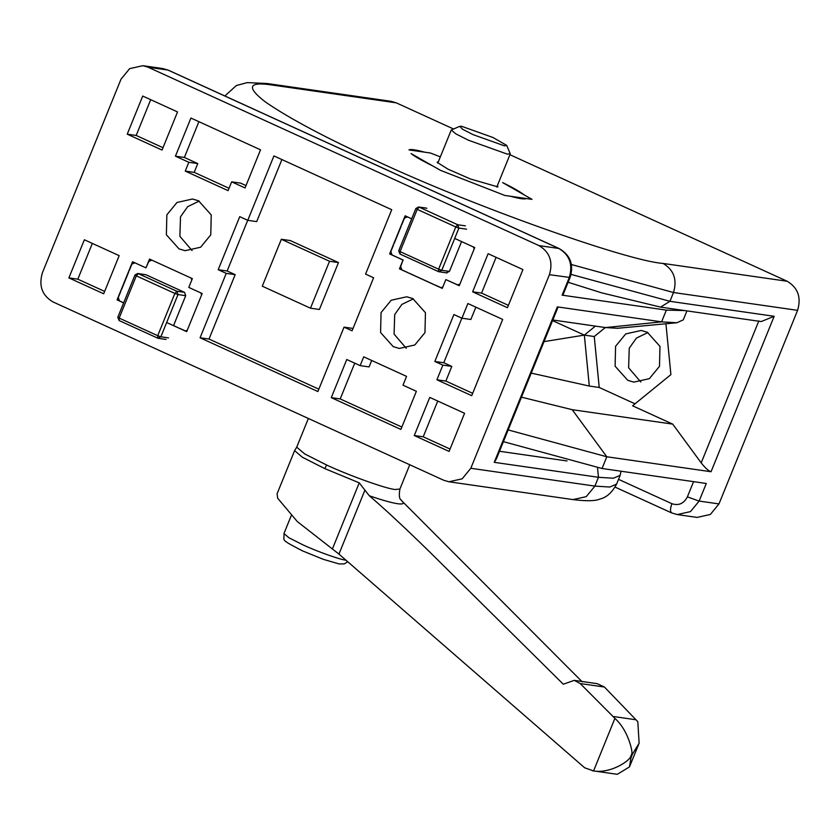 <?xml version="1.0" encoding="UTF-8"?>
<svg xmlns="http://www.w3.org/2000/svg" width="840" height="840" viewBox="0 0 840 840"><rect width="100%" height="100%" fill="white"/><g stroke="black" fill="none" stroke-linecap="round" stroke-linejoin="round"><path stroke-width="1.26" d="M494.235 462.336L496.409 458.892L558.023 307.167L557.351 306.883L494.235 462.336L598.469 477.298L594.899 486.098L470.81 468.279L549.413 274.701L570.077 277.483C574.014 264.779 570.402 255.14 559.251 248.588L558.863 248.472C569.635 254.94 573.101 264.632 569.268 277.557L562.118 295.155L666.351 310.118L684.505 310.548M562.118 295.155L562.926 295.082L570.077 277.483M162.771 68.544L168.336 70.171L162.771 68.544L142.916 65.688L129.665 68.639L121.013 79.18L42.41 272.758C38.566 285.684 42.042 295.375 52.815 301.844L443.73 480.26L448.896 481.772L572.985 499.59L586.236 496.65L594.899 486.098L609.808 487.032L616.581 484.124C612.066 492.608 606.48 497.584 599.802 499.065C595.34 501.081 586.404 501.26 572.985 499.59M557.351 306.883L661.595 321.856L676.883 322.749L683.277 319.872L686.921 310.894M676.883 322.749L617.61 328.272L605.556 327.569L552.815 319.988M406.276 348.327L394.086 334.1L394.706 314.548L401.867 304.427L413.385 298.851M192.077 250.572L179.886 236.334L180.506 216.793L187.666 206.672L199.185 201.096M310.475 308.196L319.41 309.477L338.468 262.553L290.272 240.555L281.337 239.274L262.279 286.199L310.475 308.196L329.532 261.272L338.468 262.553M329.532 261.272L281.337 239.274M281.904 159.569L256.704 221.613L247.769 220.322L273.924 155.925L391.734 209.696L365.579 274.092L373.611 277.756L352.076 330.803L344.043 327.138L317.887 391.534L200.078 337.774L226.233 273.368L218.201 269.703L239.736 216.657L247.769 220.322M247.716 220.3L227.136 270.984L235.168 274.659L209.013 339.056L318.854 389.183M218.201 269.703L227.136 270.984M226.233 273.368L235.168 274.659M200.078 337.774L209.013 339.056M344.043 327.138L353.031 328.451M539.007 245.616L148.092 67.211L167.947 70.056L558.863 248.472L539.007 245.616C549.78 252.084 553.245 261.776 549.413 274.701M142.916 65.688L148.092 67.211M470.81 468.279L462.147 478.832L448.896 481.772M429.765 397.404L464.572 413.291L449.096 451.416L414.278 435.53L429.765 397.404M488.124 253.691L522.932 269.577L507.444 307.703L472.637 291.816L488.124 253.691M177.534 111.93L162.047 150.066L127.239 134.18L142.727 96.044L177.534 111.93M103.688 293.78L68.88 277.893L84.367 239.768L119.175 255.654L103.688 293.78M412.776 298.557L425.439 312.69L424.967 332.63L414.813 344.988L399.294 348.443L393.246 346.657L380.572 332.535L381.056 312.596L391.199 300.237L406.718 296.782L412.776 298.557M198.576 200.802L211.239 214.935L210.767 234.875L200.613 247.233L185.094 250.688L179.046 248.903L166.373 234.77L166.856 214.83L176.999 202.472L192.518 199.017L198.576 200.802M442.869 365.127L434.837 361.463L453.894 314.538L461.927 318.203L467.88 303.534L502.688 319.421L471.723 395.682L436.916 379.796L442.869 365.127L451.805 366.408L445.851 381.077L472.679 393.32M360.15 365.631L363.72 356.832L406.56 376.383L402.99 385.182L416.378 391.293L400.89 429.419L331.275 397.645L346.762 359.52L360.15 365.631L369.086 366.912L371.7 360.476M123.648 302.883L117.075 299.891L132.562 261.755L145.95 267.865L149.52 259.067L192.36 278.628L188.79 287.417L202.178 293.528L186.69 331.663L166.656 322.518M231.662 181.839L228.091 190.638L185.252 171.087L188.822 162.288L175.434 156.177L190.922 118.041L260.536 149.814L245.049 187.95L231.662 181.839L240.597 183.12L246.005 185.588M454.703 238.434L474.737 247.579L459.249 285.705L445.862 279.594L442.292 288.393L399.452 268.842L403.022 260.043L389.634 253.932L405.122 215.806L411.684 218.799M445.862 279.594L457.359 284.76L459.806 284.33M389.634 253.932L391.083 254.142M403.022 260.043L400.649 266.532L401.846 269.85L407.736 272.538M399.452 268.842L400.901 269.052M198.891 121.684L184.37 157.458L197.757 163.569L194.187 172.368L229.047 188.276M175.434 156.177L184.37 157.458M188.822 162.288L197.757 163.569M185.252 171.087L194.187 172.368M145.95 267.865L148.816 261.45L151.914 260.085M117.075 299.891L118.524 300.101M354.743 363.163L340.211 398.927L401.856 427.067M331.275 397.645L340.211 398.927M434.837 361.463L443.772 362.744L451.805 366.408M436.916 379.796L445.851 381.077M475.86 307.178L470.862 319.483L461.927 318.203M461.874 318.181L443.772 362.744M68.88 277.893L77.816 279.174L104.654 291.417M92.348 243.401L77.816 279.174M150.696 99.687L136.174 135.46L163.002 147.703M127.239 134.18L136.174 135.46M496.104 257.324L481.572 293.097L508.4 305.34M472.637 291.816L481.572 293.097M437.745 401.037L423.213 436.81L450.051 449.054M414.278 435.53L423.213 436.81M521.482 397.163L572.208 409.689L672.725 424.127L701.19 462.861C705.127 467.922 708.414 470.883 711.05 471.733L774.165 316.292L669.932 301.319L673.501 292.519L797.591 310.338L718.988 503.916L699.132 501.07L687.383 496.87C683.823 503.632 678.668 505.911 671.905 503.706C669.995 509.05 670.037 512.159 672.053 513.041L677.229 514.563L690.48 511.613L699.132 501.07L706.283 483.473L602.049 468.5L503.412 441.661M774.165 316.292L761.187 321.562L660.545 307.104L601.702 292.856L568.134 282.272M711.05 471.733L606.805 456.771L508.179 429.933M552.562 320.607L584.336 335.108L544.026 341.628M595.392 326.109L584.336 335.108L589.302 386.054L531.248 373.118M672.725 424.127L632.583 405.804L670.898 374.619L665.931 323.683M589.302 386.054L599.225 387.471L635.029 403.809M605.325 327.537L594.258 336.536L599.225 387.471M584.336 335.108L594.258 336.536M647.304 332.241L641.256 330.456L625.737 333.911L615.583 346.269L615.111 366.209L627.774 380.342L633.832 382.116L649.351 378.672L659.495 366.314L659.977 346.374L647.304 332.241M408.975 149.929C410.55 149.006 415.8 149.751 424.736 152.187L430.447 153.006L440.339 156.87L430.447 153.006L408.975 149.929M502.635 182.595C513.135 187.751 520.317 191.846 524.192 194.901L532.004 199.364L526.292 198.544C524.727 199.469 519.466 198.713 510.542 196.277L504.83 195.458L453.989 175.613L440.465 170.331L432.642 165.869C422.142 160.713 414.96 156.618 411.086 153.562L440.465 170.331L504.83 195.458L532.004 199.364L502.635 182.595M509.911 154.707L787.185 281.253L663.096 263.435C627.018 260.988 469.707 204.782 377.055 161.228C326.855 138.411 289.632 118.661 265.377 101.955C246.12 87.045 248.388 81.407 272.181 85.029L396.27 102.848L453.464 128.951M615.122 487.127L671.664 512.925L677.229 514.563L697.085 517.419L710.336 514.469L718.988 503.916M396.27 102.848L391.104 101.325L267.015 83.507L247.212 82.614L236.334 85.533L224.879 95.981M797.591 310.338C801.433 297.413 797.958 287.721 787.185 281.253M647.924 332.535L636.395 338.111L629.234 348.233L628.625 367.773L640.815 382.011M438.491 161.427L437.136 162.33L448.014 169.166L470.379 178.972L497.942 186.91L497.459 185.367M506.688 145.383L510.195 153.562L507.518 154.192L468.332 140.185L455.826 133.864L451.259 130.001L459.764 126.326L461.695 126.326L493.048 137.529L506.688 145.383L504.536 145.877L473.193 134.684L462.536 129.224L459.764 126.326M369.274 495.747C383.828 508.106 403.862 526.732 429.377 551.639L563.283 684.222L574.266 680.358L580.199 683.55L614.901 718.389C629.339 731.199 633.297 754.772 631.659 754.121L630.294 757.491C626.136 763.35 608.685 773.546 593.565 770.931L584.65 767.781L338.951 554.096L297.286 521.556L277.683 498.246L277.084 493.784L294.619 450.608L302.284 457.191L324.849 468.636L359.247 482.843L369.274 495.747C382.095 500.147 391.577 502.814 397.73 503.738C403.578 504.536 404.754 503.402 401.237 500.336M582.204 681.818L401.531 500.598C402.171 499.674 397.803 501.155 399.903 489.058L395.157 489.5C386.505 488.911 348.8 475.44 326.592 464.993L304.71 453.936L296.709 447.163L294.619 450.597M402.266 501.239L401.583 500.64M592.274 770.731L617.295 774.312L629.486 766.889L631.029 757.596L632.394 754.226L639.125 743.169L637.812 721.675L604.433 687.036L597.272 683.687L574.266 680.358M614.901 718.389L593.565 770.931M157.657 338.142L158.361 338.342L157.763 338.163L157.721 335.675L119.165 318.087L136.322 275.846L174.878 293.444L176.82 291.239L138.264 273.641L145.96 274.754L137.676 273.473L134.957 275.037L117.8 317.268L119.102 320.544L157.763 338.163L119.102 320.544M145.96 274.754L184.517 292.341L176.82 291.239L178.007 294.567L174.878 293.444L157.721 335.675L160.86 336.798L178.007 294.567L185.703 295.669L184.517 292.341M185.703 295.669L173.554 325.584L177.576 327.421M200.76 292.887L201.673 294.777M190.942 277.977L191.856 279.867M187.257 330.288L185.388 330.897L178.909 328.031M123.669 302.82L119.469 300.899L118.283 297.581L120.897 291.123M129.234 270.596L131.859 264.138L134.957 262.773M128.646 272.066L121.495 289.663M446.355 272.79L449.442 271.415L441.756 270.312L458.903 228.081L455.774 226.958L457.716 224.753L419.16 207.155L417.218 209.359L455.774 226.958L438.617 269.189L441.756 270.312L438.554 271.656L399.998 254.058L438.659 271.677L438.617 269.189L400.06 251.601L400.103 254.09M442.848 287.018L440.99 287.627L434.511 284.76M403.274 260.075L392.028 254.951L390.842 251.622L393.456 245.165M401.793 224.637L404.418 218.19L407.505 216.815M473.319 246.928L474.233 248.819M461.591 241.5L449.442 271.415M401.195 226.107L394.055 243.705M409.07 273.157L433.167 284.151M621.044 471.23L620.151 475.325L613.379 478.233L598.469 477.298L597.502 467.786M567.084 460.971L499.506 451.269M666.351 310.118L661.595 321.856L605.556 327.569M693.567 481.646L687.383 496.87M671.905 503.706L618.524 479.346M758.835 320.891L701.19 462.861M571.085 274.407L669.932 301.319L660.545 307.104M571.41 264.526L673.501 292.519C677.334 279.594 673.869 269.903 663.096 263.435M602.049 468.5L606.805 456.771L572.208 409.689M272.181 85.029L267.015 83.507M604.433 687.036L580.199 683.55M636.132 719.786L613.148 716.478M326.592 464.993L324.849 468.636M632.394 754.226L631.659 754.121M631.029 757.596L630.294 757.491M345.933 560.175L345.839 560.165C340.399 559.797 316.701 551.324 302.736 544.761L288.981 537.8L283.952 533.547L291.218 515.676M359.247 482.843L332.356 549.077M364.802 490.413L338.951 554.096M117.8 317.268L119.165 318.087L119.207 320.576M137.676 273.473L138.264 273.641L136.322 275.846L135.166 275.016M157.763 338.163L160.86 336.798L168.556 337.901M438.659 271.677L446.943 272.958M416.062 208.53L417.218 209.359L400.06 251.601L398.695 250.782L415.842 208.551L418.572 206.987L426.258 208.089M466.599 229.184L458.903 228.081L457.716 224.753L465.413 225.855M426.856 208.268L418.572 206.987M168.336 70.171L559.251 248.588M620.151 475.325L616.581 484.124M308.364 418.478L296.709 447.163M451.259 130.001L437.808 163.097M347.707 561.719L344.295 563.881L339.129 563.945L323.348 559.346L302.579 550.904C278.313 538.356 284.928 541.264 283.952 533.547M629.486 766.889L639.125 743.169M496.786 187.047L510.227 153.941M399.903 489.058L409.773 464.762M186.921 331.107L185.388 330.897M158.361 338.342L166.047 339.444M438.554 271.656L439.247 271.856M398.695 250.782L399.998 254.058M442.512 287.847L440.99 287.627M459.48 285.159L457.947 284.939"/></g></svg>
